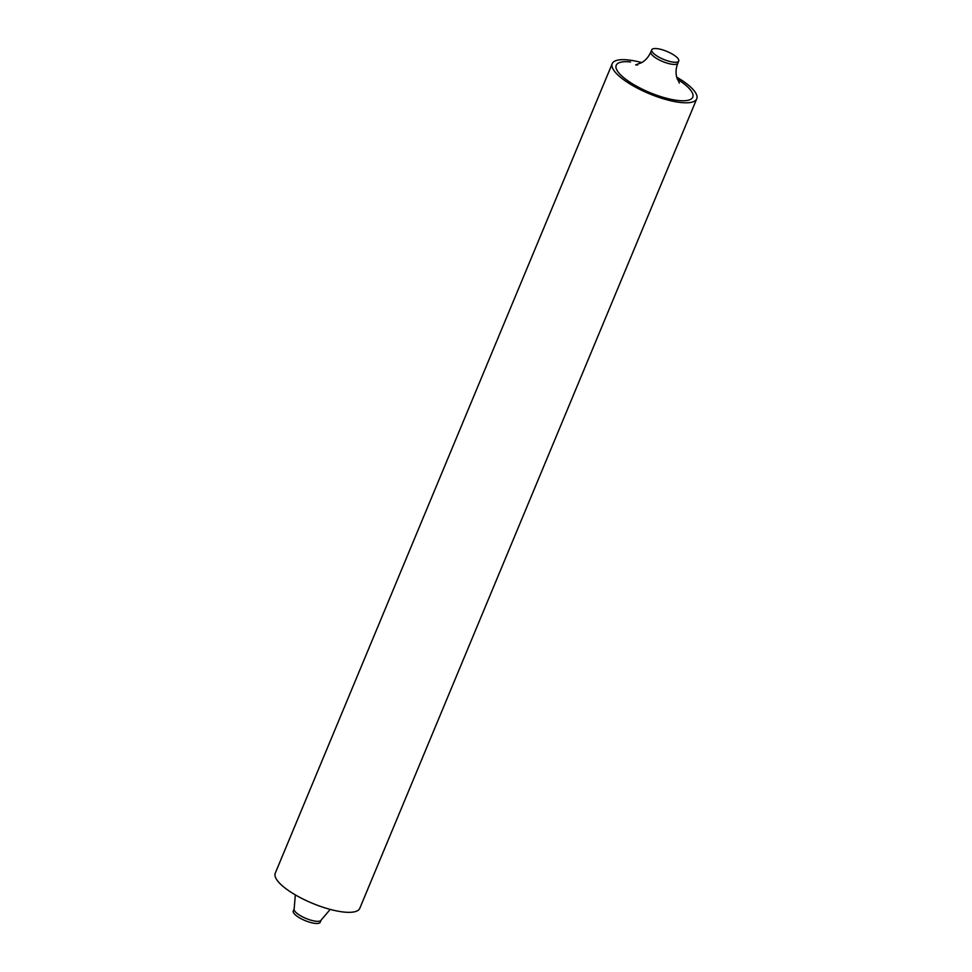<?xml version="1.0" encoding="UTF-8"?>
<svg xmlns="http://www.w3.org/2000/svg" width="972" height="972" viewBox="0 0 972 972"><rect width="100%" height="100%" fill="white"/><g stroke="black" fill="none" stroke-linecap="round" stroke-linejoin="round"><path stroke-width="1.46" d="M320.238 922.221A14.604 4.313 -157.4 0 1 315.195 923.4A14.604 4.313 -157.4 0 1 300.105 918.163A14.604 4.313 -157.4 0 1 293.277 910.995L294.164 908.844A14.604 4.313 22.6 0 0 301.004 916.013A14.604 4.313 22.6 0 0 316.082 921.249A14.604 4.313 22.6 0 0 321.137 920.059L320.238 922.221M673.681 62.196A14.604 4.313 -157.4 0 1 658.591 56.959A14.604 4.313 -157.4 0 1 651.762 49.779A14.604 4.313 -157.4 0 1 656.805 48.6A14.604 4.313 -157.4 0 1 671.895 53.837A14.604 4.313 -157.4 0 1 678.723 61.005A14.604 4.313 -157.4 0 1 673.681 62.196M696.742 98.828L359.774 908.358A45.769 13.535 -157.4 0 1 343.954 912.064A45.769 13.535 -157.4 0 1 296.667 895.649A45.769 13.535 -157.4 0 1 275.258 873.172L612.226 63.642A45.769 13.535 22.6 0 0 633.635 86.119A45.769 13.535 22.6 0 0 680.922 102.534A45.769 13.535 22.6 0 0 696.742 98.828A45.769 13.535 22.6 0 0 676.67 77.104M641.787 62.585A45.769 13.535 22.6 0 0 628.046 59.936A45.769 13.535 22.6 0 0 612.226 63.642M630.549 61.941A41.456 12.259 22.6 0 0 624.255 78.1A41.456 12.259 22.6 0 0 678.432 100.529A41.456 12.259 22.6 0 0 677.277 79.133M637.632 64.966L635.652 64.869L641.642 62.67C645.639 60.337 648.713 56.753 650.863 51.941A14.604 4.313 22.6 0 0 657.692 59.11A14.604 4.313 22.6 0 0 672.782 64.346A14.604 4.313 22.6 0 0 677.836 63.156L678.723 61.005M295.33 894.896L294.164 908.844M679.379 83.07L676.706 77.274C675.552 72.779 675.929 68.076 677.836 63.156M650.863 51.941L651.762 49.779M321.137 920.059L330.213 909.415"/></g></svg>
